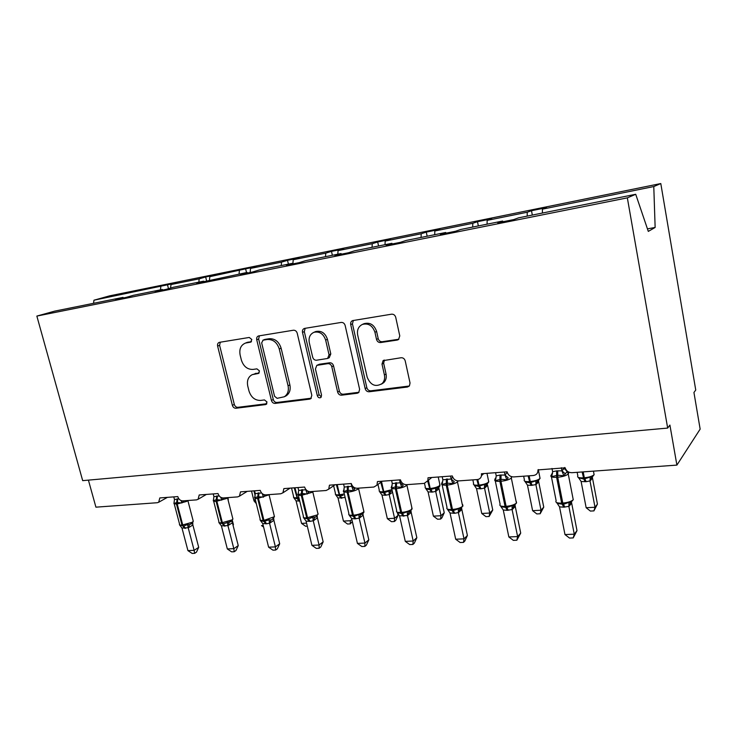 <?xml version="1.0" encoding="UTF-8"?>
<svg xmlns="http://www.w3.org/2000/svg" width="737" height="737" viewBox="0 0 737 737"><rect width="100%" height="100%" fill="white"/><g stroke="black" fill="none" stroke-linecap="round" stroke-linejoin="round"><path stroke-width="1.11" d="M251.833 339.508L249.263 337.454L219.294 342.364C217.848 342.945 217.286 344.188 217.618 346.086L232.385 405.341C233.039 407.294 234.228 408.261 235.941 408.252L265.606 404.585L267.034 402.006L264.472 399.933L260.576 400.431C254.956 400.477 251.087 397.335 248.977 390.988L247.752 386.022C246.738 380.624 248.222 376.837 252.211 374.663L258.494 373.438L259.47 370.923L256.909 368.859L253.012 369.421C247.374 369.569 243.496 366.446 241.368 360.043L240.133 355.022C239.074 349.025 240.861 345.036 245.495 343.064L250.644 342.152L251.833 339.508M397.243 340.061L398.514 339.554L399.776 335.897L395.723 317.325C395.032 315.123 393.659 314.073 391.587 314.183L352.553 320.623C351.024 321.35 350.407 322.677 350.711 324.593L365.174 388.639C365.847 390.748 367.164 391.789 369.145 391.771L407.497 387.017L409.422 385.939L410.039 383L405.221 360.909C404.539 358.735 403.167 357.675 401.103 357.74L383.093 360.642L382.006 364.106L384.41 374.94C385.082 378.422 384.318 381.296 382.135 383.553C375.575 387.395 370.591 385.276 367.183 377.215L357.666 334.948C356.865 330.001 358.412 326.509 362.318 324.455C368.353 322.926 372.553 325.533 374.94 332.267L376.524 339.416C377.206 341.581 378.569 342.622 380.596 342.548L397.243 340.061L398.864 339.232L382.254 341.719L380.596 342.548M123.438 297.923L123.033 297.38L54.63 311.143L36.85 316.081L82.682 480.644L667.676 428.077L669.905 425.065L676.898 465.102L571.903 472.703C568.513 472.647 566.265 471.017 565.132 467.811L537.955 469.911C538.065 473.126 536.564 474.978 533.431 475.494L513.643 476.922C510.28 476.83 508.097 475.125 507.093 471.818L481.427 473.753L481.501 475.623C481.04 477.944 479.64 479.253 477.3 479.557L458.589 480.911C455.402 480.81 453.31 479.161 452.306 475.945L428.022 477.769L427.847 480.699L424.199 483.398L406.474 484.679C403.452 484.577 401.444 482.965 400.449 479.842L377.436 481.574L376.957 485.176L373.88 487.046L357.077 488.262C354.202 488.152 352.277 486.586 351.282 483.536L329.448 485.176L328.711 489.165L326.141 490.501L310.176 491.653C307.449 491.551 305.588 490.013 304.611 487.046L283.856 488.603L282.934 492.804L280.779 493.781L265.606 494.877C262.998 494.776 261.211 493.274 260.244 490.381L240.492 491.865L239.451 496.167L237.627 496.904L223.182 497.954C220.695 497.844 218.972 496.379 218.014 493.56L199.202 494.969L198.087 499.299L196.53 499.879L182.758 500.884C180.39 500.773 178.722 499.336 177.774 496.581L159.828 497.936L158.685 502.256L157.34 502.717L95.921 507.167L88.412 480.128M36.85 316.081L627.344 197.857L667.676 428.077M297.223 333.235C296.541 331.153 295.27 330.148 293.4 330.231L258.484 335.961C256.992 336.579 256.402 337.85 256.734 339.775L271.428 400.431C272.091 402.43 273.316 403.425 275.104 403.406L309.641 399.132L310.756 398.708L311.825 395.345L297.223 333.235M304.694 328.389L341.185 322.428C343.147 322.327 344.465 323.35 345.156 325.496L359.628 389.339L358.716 392.591L357.279 393.236L341.535 395.189C339.61 395.207 338.32 394.175 337.647 392.102L331.788 366.694C331.116 364.603 329.817 363.581 327.901 363.636L316.799 365.377L315.436 368.988L321.553 395.189L320.816 397.529C319.25 398.22 318.08 397.612 317.325 395.714L302.492 332.387C302.17 330.452 302.778 329.153 304.307 328.481L304.694 328.389M627.344 197.857L635.718 194.282L518.562 217.839L513.8 219.571L497.751 222.795L502.662 221.036L502.966 221.745M532.326 215.066L531.497 210.718L527.231 212.238L487.148 220.381L487.093 224.168M527.213 216.098L527.231 212.238M502.662 221.036L460.726 229.474L455.466 231.28L440.33 234.32L445.719 232.487L446.051 233.168M478.341 225.927L477.493 221.699L472.786 223.293L434.812 231.003L434.701 234.707M472.703 227.06L472.786 223.293M445.719 232.487L406.124 240.446L400.421 242.326L386.133 245.2L391.946 243.302L392.287 243.965M427.156 236.218L426.29 232.109L421.195 233.767L385.175 241.082L385.009 244.693M421.067 237.443L421.195 233.767M391.946 243.302L354.497 250.838L348.408 252.773L334.893 255.481L341.074 253.537L341.434 254.173M378.56 245.992L377.685 241.994L372.249 243.707L338.034 250.654L337.822 254.191M372.065 247.3L372.249 243.707M341.074 253.537L305.606 260.668L299.176 262.648L286.371 265.219L292.875 263.229L293.252 263.837M332.369 255.288L331.493 251.381L325.745 253.15L293.197 259.756L292.939 263.33M325.514 256.66L325.745 253.15M292.875 263.229L259.231 269.991L252.515 272.017L240.363 274.459L247.153 272.423L247.531 273.022M288.407 264.122L287.513 260.327L281.506 262.132L250.516 268.415L250.165 272.487M281.239 265.569L281.506 262.132M247.153 272.423L196.668 283.229L203.707 281.156L204.103 281.737M246.508 272.552L245.614 268.848L209.815 276.679L209.437 280.548M239.064 274.044L239.368 270.682M203.707 281.156L173.315 287.273L166.111 289.365L155.129 291.566L162.389 289.466L162.785 290.028M206.701 281.212L205.641 276.974L199.183 278.844L170.984 284.565L177.58 282.686L93.958 300.208L109.564 295.859L660.794 183.55L695.746 390.039L693.941 392.489L700.15 429.118L676.898 465.102M198.852 282.133L199.183 278.844M123.033 297.38L115.589 299.498L126.045 297.398L133.443 295.288L162.389 289.466M168.478 288.674L167.474 284.74M160.463 289.853L160.823 286.629M542.404 213.039L542.404 209.161L546.55 207.65L531.497 210.718M477.493 221.699L491.745 218.797L487.148 220.381M426.29 232.109L439.814 229.354L434.812 231.003M377.685 241.994L390.527 239.378L385.175 241.082M331.493 251.381L343.7 248.903L338.034 250.654M287.513 260.327L299.148 257.959L293.197 259.756M245.614 268.848L256.706 266.591L250.516 268.415M205.641 276.974L216.227 274.827L209.815 276.679M635.718 194.282L648.302 231.4L655.138 227.457L653.783 186.553L542.404 209.161M653.783 186.553L660.794 183.55M170.597 288.056L170.984 284.565M93.553 303.312L93.958 300.208M655.138 227.457L647.445 228.875M251.474 341.572L246.296 342.742M252.211 374.663L259.212 372.802M220.28 342.189L219.598 345.321L234.302 404.41C234.956 406.363 236.135 407.331 237.848 407.321L266.849 403.719M259.387 335.796L258.641 339.002L273.28 399.5C273.934 401.49 275.159 402.485 276.946 402.466L311.3 398.201M263.1 340.162L261.663 342.88L274.551 396.248L277.14 398.33L284.307 396.773C287.743 394.396 288.996 390.739 288.056 385.801L279.259 348.988C277.094 342.41 273.105 339.25 267.301 339.49L263.1 340.162L264.519 339.545M285.173 396.331L286.131 395.843C289.567 393.475 290.82 389.827 289.881 384.898L288.056 385.801M264.998 339.388L269.189 338.716C274.984 338.476 278.964 341.627 281.119 348.186L289.881 384.898M357.279 393.236L358.965 392.277L343.249 394.231L341.535 395.189M317.002 365.276L319.443 364.225L329.66 362.77C331.576 362.724 332.866 363.737 333.539 365.828L339.37 391.163C340.043 393.236 341.332 394.258 343.249 394.231M305.155 328.315L304.317 331.613L319.093 394.774L321.36 396.911M325.653 340.098C323.442 333.778 319.554 331.18 313.971 332.295C310.001 334.156 308.444 337.601 309.282 342.641L312.681 357.187C313.354 359.269 314.635 360.282 316.523 360.227L327.633 358.458L329.043 354.792L325.653 340.098L327.431 339.296C325.229 332.995 321.341 330.406 315.777 331.521L315.049 331.843M329.199 357.703L330.802 353.944L329.043 354.792M327.431 339.296L330.802 353.944M363.765 323.801L364.023 323.681C370.048 322.161 374.239 324.75 376.616 331.466L378.201 338.605C378.873 340.761 380.228 341.802 382.254 341.719M381.471 384.124L383.774 382.614C385.958 380.366 386.713 377.501 386.05 374.028L384.41 374.94M384.41 360.071L383.655 363.221L386.05 374.028M353.364 320.429L352.443 323.829L366.842 387.699C367.514 389.799 368.832 390.84 370.803 390.813L409.376 386.004M182.619 500.884L183.393 501.252L181.928 502.947L176.687 502.533L173.932 503.509L174.476 499.539L178.861 498.811M181.993 528.079L187.935 550.613L194.126 550.346L188.193 527.729L181.993 528.079L179.579 524.947L183.642 526.089L187.576 524.486L189.529 524.698L192.873 522.69M198.704 547.351L196.475 552.142L194.651 553.349L194.126 550.346L198.704 547.351L192.864 524.993L188.23 527.867M192.725 522.874L192.864 524.993M173.785 496.885L174.476 499.539M181.155 500.616L181.928 502.947M187.576 524.486L188.193 527.729M194.651 553.349L192.173 553.45L187.935 550.613M232.993 524.947L233.436 524.661L232.385 520.552M233.436 524.661L233.104 525.361M263.597 527.038L261.524 525.601L263.21 525.509M256.31 503.629L253.906 500.773M307.301 526.172L305.615 526.264L301.553 523.399L296.081 500.838L293.777 497.705L297.398 498.811L294.22 487.83M301.553 523.399L306.564 523.123M291.53 488.032L293.602 496.572C293.077 497.493 294.091 497.89 296.624 497.77L297.416 497.715L298.181 498.756L297.398 498.811L299.084 501.086L296.081 500.838M352.323 521.52L350.296 523.878L347.542 524.025L343.442 521.096L350.342 520.709L351.862 519.53M345.165 497.641L344.999 496.941M343.442 521.096L338.016 498L335.694 494.776L339.517 495.909L336.376 484.66M344.925 497.53L338.016 498M341.157 498.24L339.517 495.909L343.129 495.31M350.296 523.878L350.342 520.709M398.063 515.356L395.751 520.359L394.359 521.529L394.571 518.277L389.21 494.527L385.248 495.264L381.969 495.015L387.34 518.673L394.571 518.277L398.063 515.356L397.538 513.035M392.563 492.252L389.237 494.665M379.896 492.159L383.664 492.869L380.789 482.293M385.248 495.264L383.664 492.869L388.979 491.072L391.909 491.266M389.21 494.527L388.979 491.072M381.969 495.015L379.629 491.717M394.359 521.529L391.476 521.685L387.34 518.673M222.169 497.88L223.173 498.387L221.717 500.11L216.291 499.695L213.334 500.709L213.914 496.637L219.202 495.937M219.092 522.865L223.256 523.823L232.127 521.05L232.395 522.754L227.973 525.628L221.404 525.859L227.328 548.936L233.813 548.66L227.936 525.638M238.254 545.601L235.969 550.511L234.2 551.737L233.813 548.66L238.254 545.601L232.395 522.754M232.256 520.718L232.431 522.717M213.223 493.919L213.914 496.637M220.778 497.328L221.717 500.11M218.972 522.662L221.404 525.859M227.346 522.174L227.899 525.499M234.2 551.737L231.611 551.838L227.328 548.936M263.035 494.214L264.896 495.375L263.45 497.134L257.812 496.72L254.661 497.761L255.02 496.019M260.428 520.534L263.975 521.492L269.051 519.751L270.976 519.972L272.174 519.511L274.459 516.683L274.182 515.587M279.692 543.768L277.361 548.789L275.647 550.051L275.408 546.891L268.609 547.176L262.722 523.546L266.647 523.786L269.53 523.159L275.408 546.891L279.692 543.768L273.897 520.322L269.567 523.298M273.703 518.433L273.897 520.322M254.569 490.805L255.26 493.597L261.589 492.979M254.661 497.761L255.26 493.597M262.243 493.633L263.45 497.134M260.262 520.258L262.722 523.546M269.051 519.751L269.53 523.159M275.647 550.051L272.939 550.161L268.609 547.176M305.698 489.35L308.692 492.215L307.265 494.02L302.271 493.532L298.024 494.674L298.43 492.795M303.81 518.093L308.388 518.94L312.829 517.199L315.786 517.024M323.156 541.852L320.779 546.992L319.139 548.273L319.066 545.03L311.926 545.334L306.076 521.105L310.185 521.354L313.234 520.709L319.066 545.03L323.156 541.852L317.407 517.816L313.262 520.847M317.205 516.057L317.407 517.816M297.978 487.544L298.669 490.4L305.791 489.727M318.062 514.168L318.015 513.44M298.024 494.674L298.669 490.4M305.827 489.875L307.265 494.02M303.598 517.743L306.076 521.105M312.829 517.199L313.234 520.709M319.139 548.273L316.293 548.392L311.926 545.334M351.125 483.546L351.779 486.346L354.737 488.889L353.327 490.741L348.14 490.243L343.608 491.432L344.059 489.377M349.384 515.504L354.202 516.315L358.836 514.527L361.609 514.426C363.405 513.256 364.17 512.307 363.894 511.598L363.59 510.29M368.822 539.834L366.381 545.104L364.833 546.412L364.935 543.077L357.427 543.399L351.632 518.544L355.05 518.848L359.149 518.12L364.935 543.077L368.822 539.834L363.12 515.181L359.186 518.277M362.917 513.551L363.12 515.181M351.807 486.3L352.24 485.683M343.599 484.117L344.28 487.046L351.779 486.346M363.82 511.285L363.765 510.695M343.608 491.432L344.28 487.046M351.816 486.494L353.327 490.741M349.135 515.089L351.632 518.544M358.836 514.527L359.149 518.12M364.833 546.412L361.839 546.532L357.427 543.399M444.245 512.749L441.887 517.871L440.579 519.069L440.984 515.725L435.687 491.376L432.435 492.076L428.077 491.892L433.393 516.14L440.984 515.725L444.245 512.749L439.031 488.695L435.714 491.515M439.012 488.732L438.819 487.857L439.031 488.695M426.004 488.972L430.003 489.672L427.672 481.095M431.523 492.132L430.003 489.672L438.976 487.175M435.687 491.376L435.539 487.82M428.077 491.892L425.728 488.511M440.579 519.069L437.557 519.226L433.393 516.14M399.537 479.907L400.182 482.781L403.185 485.397L401.803 487.286L395.456 486.853L391.568 488.014L392.084 485.775M397.317 512.759L402.411 513.56L407.257 511.708L409.836 511.681L409.929 512.279L410.951 511.506L411.182 512.455L407.533 515.559L399.555 515.854L405.286 541.363L413.19 541.022L407.506 515.559L409.118 511.975M416.838 537.706L414.341 543.114L412.877 544.45L413.19 541.022L416.838 537.706L411.182 512.455M410.997 510.934L411.2 512.408M400.2 482.735L401.094 481.51M391.605 480.506L392.287 483.518L400.182 482.781M391.568 488.014L392.287 483.518M400.219 482.928L401.803 487.286M397.04 512.307L399.555 515.854M407.257 511.708L407.469 515.412M412.877 544.45L409.726 544.579L405.286 541.363M492.749 510.013L489.128 516.48L489.737 513.044L484.513 488.06L481.095 488.788L476.517 488.603L481.758 513.477L489.737 513.044L492.749 510.013L487.608 485.333L484.541 488.207M474.416 485.591L478.682 486.319L476.848 479.584M480.137 488.852L478.682 486.319L484.476 484.412L486.733 484.485C485.784 485.701 485.674 486.107 486.392 485.711L487.452 484.043M484.513 488.06L484.476 484.412M476.517 488.603L474.149 485.13M489.128 516.48L485.95 516.646L481.758 513.477M450.556 476.074L451.191 479.022L454.259 481.712L452.896 483.647L447.285 483.14L442.108 484.421L442.043 482.588L442.688 481.952M447.783 509.838L453.209 510.649L458.276 508.742L460.1 509.018L462.937 505.978L462.606 504.449M467.396 535.467L464.835 541.022L463.49 542.386L464.015 538.858L455.687 539.217L450.031 513.016L454.812 513.265L458.377 512.547L464.015 538.858L467.396 535.467L461.841 509.488L458.414 512.703M461.648 508.18L461.841 509.488M451.21 478.976L452.675 477.069M442.2 476.701L442.863 479.796L451.191 479.022M442.108 484.421L442.863 479.796M451.228 479.179L452.896 483.647M447.506 509.368L450.031 513.016M458.276 508.742L458.377 512.547M463.49 542.386L460.164 542.524L455.687 539.217M543.749 507.13L540.175 513.753L541.004 510.216L535.882 484.577L531.266 485.397L527.471 485.149L532.611 510.677L541.004 510.216L543.749 507.13L538.701 481.805L535.91 484.725M525.306 481.989L529.894 482.79L528.116 475.872M531.266 485.397L529.894 482.79L535.956 480.828L538.047 480.957C536.637 482.643 536.361 483.352 537.209 483.076L538.59 481.547L538.554 480.662M535.882 484.577L535.956 480.828M527.471 485.149L525.085 481.583M540.175 513.753L536.831 513.938L532.611 510.677M504.403 472.021L505.029 475.052L508.152 477.825L506.826 479.805L500.985 479.29L495.43 480.616L495.255 478.755L495.946 477.465M500.985 506.715L506.807 507.572L512.114 505.619L513.892 505.904L516.563 502.938L516.222 501.307M520.709 533.118L516.858 540.212L517.632 536.582L508.843 536.951L503.279 510.032L507.259 510.336L512.095 509.534L517.632 536.582L520.709 533.118L515.255 506.411L512.123 509.691M515.071 505.278L515.255 506.411M505.048 475.006L507.231 472.353M495.577 472.684L496.231 475.872L499.999 475.052L505.029 475.052M495.43 480.616L496.231 475.872M505.066 475.218L506.826 479.805M500.736 506.282L503.279 510.032M512.114 505.619L512.095 509.534M516.858 540.212L513.348 540.359L508.843 536.951M597.431 504.099L593.93 510.888L595.008 507.249L589.996 480.902L586.182 481.685L581.125 481.51L586.155 507.729L595.008 507.249L597.431 504.099L592.493 478.083L590.024 481.058M579.033 478.368L578.738 477.843L583.833 479.068L582.129 471.966M585.114 481.749L583.833 479.068L590.19 477.051L592.106 477.244L590.033 480.911L590.19 477.051M581.125 481.51L578.738 477.843M593.93 510.888L590.401 511.082L586.155 507.729M561.327 467.746L561.935 470.86L564.763 467.765L567.25 471.367L563.833 475.752L557.743 475.227L551.783 476.609L552.013 473.384M557.209 503.435L563.437 504.329L569.001 502.312L570.742 502.606L573.257 499.714L572.898 498M576.997 530.622L573.22 537.918L574.27 534.168L564.975 534.565L559.53 506.863L563.731 507.176L568.853 506.347L574.27 534.168L576.997 530.622L571.663 503.159L568.881 506.512M564.735 467.488L566.827 470.989M551.985 468.446L552.63 471.717L556.619 470.869L561.935 470.86M551.783 476.609L552.63 471.717M561.972 471.035L563.833 475.752M556.979 503.012L559.53 506.863M569.001 502.312L568.853 506.347M573.22 537.918L569.517 538.065L564.975 534.565M248.443 342.06L246.517 342.834M258.89 373.18L258.051 373.558M256.043 373.254L254.154 374.11M266.582 404.088L265.606 404.585M237.848 407.321L235.941 408.252M234.302 404.41L232.385 405.341M219.598 345.321L217.618 346.086M251.096 341.931L250.423 342.198M311.226 398.293L309.641 399.132M276.946 402.466L275.104 403.406M273.28 399.5L271.428 400.431M258.641 339.002L256.734 339.775M281.119 348.186L279.259 348.988M269.189 338.716L267.301 339.49M339.37 391.163L337.647 392.102M333.539 365.828L331.788 366.694M329.66 362.77L327.901 363.636M319.443 364.225L317.665 365.091M319.093 394.774L317.325 395.714M304.317 331.613L302.492 332.387M378.201 338.605L376.524 339.416M376.616 331.466L374.94 332.267M383.655 363.221L382.006 364.106M409.081 386.059L407.497 387.017M370.803 390.813L369.145 391.771M366.842 387.699L365.174 388.639M352.443 323.829L350.711 324.593M177.083 498.894L176.502 504.191L173.923 503.389M174.273 504.016L179.533 523.989C179.063 524.827 179.892 525.205 182.021 525.122L184.83 528.365M187.815 500.515L186.664 501.4L176.502 504.191L182.021 525.122L192.127 522.303L193.287 521.326L193.048 520.414M185.577 528.318L182.758 525.076L177.249 504.145L177.829 498.838M189.529 524.698L188.267 527.858M191.095 524.071L192.56 523.224L192.836 525.039M228.111 500.147L228.258 498.967M251.51 491.035L253.611 499.474L255.555 500.598M255.14 495.596L253.952 490.851M298.881 497.558L297.416 497.715L295.012 487.765M299.443 499.861L298.181 498.756M333.621 485.738L335.455 493.523C334.884 494.536 335.989 494.969 338.762 494.84L339.591 494.785L337.205 484.596M341.986 498.184L339.591 494.785L344.299 493.937M377.961 484.421L379.306 490.335C378.68 491.432 379.896 491.911 382.945 491.772L383.811 491.708L381.545 481.722M386.124 495.2L383.811 491.708L391.964 489.608M389.274 494.665L390.721 491.339M216.65 495.973L216.125 501.39C213.979 501.51 213.039 501.197 213.315 500.451M213.666 501.197L218.898 521.575C218.373 522.496 219.285 522.911 221.616 522.828L224.37 526.154M227.53 497.641L226.443 498.544L216.125 501.39L221.616 522.828L231.888 519.944L232.91 519.06L232.662 518.056M225.154 526.107L222.39 522.782L216.899 501.335L217.433 495.918M229.29 522.395L227.973 525.628M258.143 492.906L257.664 498.461C255.223 498.581 254.21 498.212 254.633 497.346M254.965 498.24L260.152 519.041C259.571 520.055 260.566 520.506 263.127 520.423L265.827 523.832M266.647 523.786L263.947 520.377L274.459 516.683L269.06 494.794L257.664 498.461L263.127 520.423L263.947 520.377L258.484 498.396L258.954 492.85M270.976 519.972L269.604 523.298M272.193 519.493L273.602 518.793L273.869 520.368M301.7 489.69L301.276 495.375C298.503 495.513 297.407 495.071 297.997 494.066M298.292 495.126L303.432 516.379C302.787 517.485 303.884 517.991 306.712 517.899L309.328 521.4M312.875 491.459L311.954 492.39L301.276 495.375L306.712 517.899L317.334 514.887L318.062 514.196L317.776 512.998M310.185 521.354L307.569 517.844L302.142 495.31L302.557 489.626M314.736 517.438L313.299 520.847M315.777 517.024L317.122 516.453L317.38 517.862M347.477 486.309L347.118 492.132C344.004 492.279 342.806 491.782 343.534 490.649L344.151 489.046M343.81 491.846L348.887 513.578C348.186 514.785 349.393 515.338 352.507 515.237L355.05 518.848M355.943 518.793L353.41 515.191C357.556 514.794 360.863 513.79 363.313 512.16L363.894 511.598L358.569 488.548L357.979 489.082C355.501 490.639 352.185 491.634 348.03 492.067L347.118 492.132L352.507 515.237L353.41 515.191L348.03 492.067L348.38 486.245M360.725 514.776L359.223 518.268M361.6 514.426L362.844 514.03L363.092 515.227M424.512 483.361L425.304 486.982C424.623 488.17 425.958 488.686 429.303 488.548L430.215 488.484C434.379 488.06 437.52 487.102 439.657 485.6L439.749 484.052M432.435 492.076L430.215 488.484L428.418 480.238M437.971 487.82L438.045 488.474L438.865 487.268M435.751 491.515L437.262 488.106M395.649 482.753L395.373 488.723C391.927 488.871 390.601 488.327 391.393 487.093L391.771 485.849M391.688 488.391L396.69 510.621C395.926 511.939 397.261 512.547 400.698 512.445L403.139 516.158M407.137 484.633L406.419 485.6C404.042 487.185 400.679 488.207 396.322 488.659L395.373 488.723L400.698 512.445L401.647 512.39C405.995 511.985 409.339 510.953 411.688 509.295L411.799 507.443M404.088 516.103L401.647 512.39L396.322 488.659L396.607 482.689M472.85 479.879L473.605 483.463C472.868 484.743 474.342 485.314 478.018 485.158L478.976 485.093C483.334 484.651 486.512 483.665 488.539 482.145L488.502 480.625M481.095 488.788L478.976 485.093L477.806 479.492M484.577 488.207L486.153 484.706M446.419 479.004L446.226 485.13C442.412 485.287 440.938 484.697 441.804 483.343L442.172 482.127M442.108 484.753L447.027 507.507C446.189 508.945 447.672 509.608 451.477 509.507L453.808 513.321M454.812 513.265L452.481 509.451C457.032 509.027 460.432 507.968 462.661 506.273L457.465 481.924C455.208 483.546 451.799 484.587 447.23 485.057L446.226 485.13L451.477 509.507L452.481 509.451L447.23 485.057L447.423 478.93M458.055 480.92L457.741 481.648L457.659 480.892M460.1 509.018L458.442 512.703M460.662 508.788C459.768 509.995 459.648 510.409 460.303 510.032L461.648 508.88L461.823 509.534M523.666 476.194L524.385 479.759C523.592 481.141 525.214 481.758 529.267 481.602L530.281 481.528C534.832 481.068 538.065 480.063 539.954 478.516L539.788 477.042M532.271 485.324L530.281 481.528L529.129 475.798M535.937 484.725L537.595 481.132M499.999 475.052L499.889 481.335C495.669 481.501 494.03 480.856 494.969 479.391L495.117 478.663M495.282 480.902L500.11 504.228C499.189 505.775 500.838 506.503 505.057 506.402L507.259 510.336M508.318 510.271L506.116 506.337C510.898 505.895 514.343 504.808 516.434 503.085L511.331 478.055C509.212 479.695 505.748 480.764 500.948 481.261L499.889 481.335L505.057 506.402L506.116 506.337L500.948 481.261L501.059 474.969M511.561 476.682L511.46 477.917L511.165 476.544M495.255 478.755L496.084 477.889M513.892 505.904L512.151 509.691M514.315 505.729C512.888 507.452 512.62 508.171 513.514 507.885L515.227 506.457M577.154 472.325L577.836 475.862C576.988 477.346 578.794 478.009 583.253 477.843L584.321 477.769C589.075 477.29 592.336 476.268 594.105 474.702L593.838 473.265M586.182 481.685L584.321 477.769L583.197 471.892M592.474 478.129L592.355 477.097M590.042 481.058L591.783 477.373M556.619 470.869L556.619 477.327C551.939 477.502 550.106 476.802 551.119 475.218L551.129 475.107M551.433 476.821L556.14 500.755C555.154 502.441 556.997 503.224 561.668 503.122L563.731 507.176M564.846 507.111L562.792 503.058C567.794 502.597 571.276 501.492 573.239 499.732L568.245 473.983C566.256 475.651 562.755 476.738 557.734 477.244L556.619 477.327L561.668 503.122L562.792 503.058L557.734 477.244L557.743 470.786M566.919 472.03C568.549 472.426 568.992 473.062 568.264 473.955L567.204 471.514L563.943 468.235L561.962 470.842L565.122 473.716M551.488 474.692L552.52 473.569M570.742 502.606L568.909 506.503M571.497 502.21L571.645 503.205M167.4 497.364L158.685 502.256M206.378 494.435L198.087 499.299M247.217 491.358L239.451 496.167M290.065 488.143L282.934 492.804M335.022 484.762L328.711 489.165M382.236 481.215L376.957 485.176M431.781 477.484L427.847 480.699M483.767 473.578L481.501 475.623M247.42 342.29L245.495 343.064M264.758 339.453L262.86 340.227M286.131 395.843L284.307 396.773M315.777 331.521L313.971 332.295M329.393 357.611L327.633 358.458M364.023 323.681L362.318 324.455M383.774 382.614L382.135 383.553M383.977 360.172L383.093 360.642M191.076 524.081L193.287 521.326L187.852 500.506M227.917 497.613L228.258 500.745M254.265 500.884L253.86 500.349M294.303 498.092L293.87 497.53M336.201 495.172L335.74 494.564M380.108 492.104L379.601 491.459M392.195 490.639L391.568 491.008M219.184 522.588L219.534 523.049M230.653 521.851L232.91 519.06L227.484 497.641M260.456 520.147L260.834 520.654M303.755 517.586L304.16 518.129M315.758 517.033L318.062 514.196L312.681 491.468M349.237 514.896L349.67 515.467M438.229 477.005L440.007 485.241L439.574 486.54L437.962 487.83M426.152 488.88L425.618 488.198M397.059 512.058L397.519 512.666M409.827 511.69L412.121 508.862L406.806 484.66M486.982 473.338L488.769 481.906L486.733 484.476M474.499 485.49L473.928 484.762M447.414 509.055L447.921 509.709M538.305 469.561L540.064 478.396L538.047 480.957M525.177 481.758L524.726 481.15M500.506 505.886L501.049 506.595M592.115 477.235L594.105 474.702L593.432 471.146M578.775 478.092L578.186 477.327M556.564 502.523L557.071 503.205M568.853 506.337L571.018 502.487"/></g></svg>
